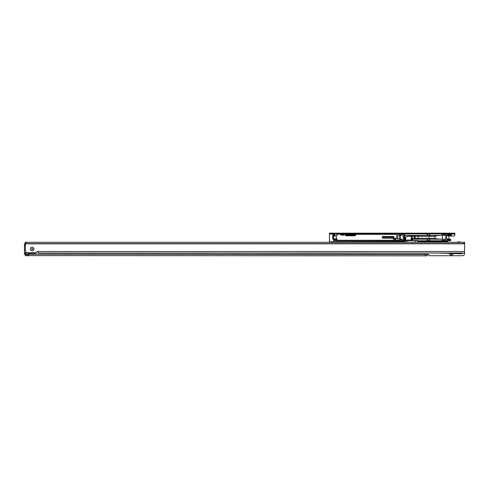 <?xml version="1.0" encoding="UTF-8"?>
<svg xmlns="http://www.w3.org/2000/svg" width="489" height="489" viewBox="0 0 489 489"><rect width="100%" height="100%" fill="white"/><g stroke="black" fill="none" stroke-linecap="round" stroke-linejoin="round"><path stroke-width="0.73" d="M25.77 251.847L25.77 253.192L24.45 253.192L24.45 244.17L24.89 243.84A1.32 1.32 0 0 1 25.33 242.856A1.32 1.32 0 0 0 24.89 243.84L25.33 244.17L24.45 244.17M25.77 253.192L25.77 254.072L24.45 254.072L24.45 253.192M25.025 254.072L25.025 254.402A1.186 1.186 0 0 0 26.21 255.588L427.141 255.833L427.141 254.512L424.941 254.512L424.941 255.833M424.941 254.512L25.74 254.231A0.355 0.355 0 0 1 25.648 254.072M453.486 253.51A2.311 2.311 0 0 1 449.146 253.351M463.67 253.045L430.461 253.045A570.81 570.81 0 0 1 459.672 253.791L461.261 253.791L463.315 253.045L464.55 253.045L464.55 253.522A2.2 2.2 0 0 1 462.349 255.723L429.097 255.723L428.902 255.105A0.88 0.88 0 0 0 427.686 254.292L427.141 254.506L427.141 255.833M464.55 248.95L464.55 244.72A2.2 2.2 0 0 0 464.55 244.696M450.4 253.394A1.21 1.21 0 0 0 452.239 253.461M26.155 254.537L25.838 254.139L427.686 254.292L427.141 255.771M460.491 242.263A5.153 5.153 0 0 0 457.166 242.263M456.805 242.263A5.281 5.281 0 0 1 460.852 242.263M29.157 253.473L29.157 253.999L29.157 253.473A5.281 5.281 0 0 1 28.295 252.727A5.281 5.281 0 0 0 29.157 253.473A5.281 5.281 0 0 1 28.295 252.727M26.956 255.723L26.21 255.723L27.036 255.723L27.133 254.512M26.21 255.588L26.21 255.723A1.32 1.32 0 0 1 24.89 254.402L24.89 254.072M25.99 252.104L26.278 254.402L29.157 254.402L29.157 253.999A5.721 5.721 0 0 1 27.714 252.727M401.243 239.182L399.99 239.182L399.99 240.716L397.215 240.716M399.898 233.895L399.855 235.429M394.586 238.271L395.497 238.186L395.497 239.946L393.443 239.946L393.504 238.675L394.586 238.051M445.846 240.716L448.706 240.716L445.846 240.716L445.846 240.154L446.066 240.716L417.679 240.716M448.706 233.895L447.466 233.895L448.706 233.895M446.53 233.895L445.846 233.895L445.846 234.457L445.846 233.895L446.53 233.895L446.066 233.895M404.544 240.716L337.581 240.716L337.007 239.965L337.007 238.956L334.079 238.956L332.74 236.511M334.8 239.023L334.5 239.787L334.28 239.023L333.62 239.023L333.62 240.588L337.581 240.716M449.935 240.716L446.066 240.716M441.665 240.716L441.885 240.154L445.846 240.154M345.436 233.895L400.405 233.895M441.665 233.895L441.885 234.457L441.885 233.895L403.376 233.895M441.885 233.895L445.846 233.895M449.055 234.115L447.466 233.895M448.67 233.895L450.302 233.895M332.74 236.425L332.764 236.865L334.555 236.425L332.74 236.425L332.74 235.655L333.62 235.521L333.62 234.023L334.721 233.999L334.586 235.655M340.289 234.335L334.5 233.895M340.784 233.895L344.5 233.895M394.586 240.111L395.136 239.286L395.136 240.075M399.898 239.182L399.898 238.626M441.885 234.457L445.846 234.457M404.299 235.429L427.141 235.429L427.141 234.225L429.782 234.225L429.782 235.429L446.371 235.429L446.371 239.182L427.141 239.182L427.141 240.386L429.782 240.386L429.782 239.182M412.331 239.182L427.141 239.182M448.67 240.716L449.055 240.496L448.859 239.836L449.831 239.836L447.301 239.836L448.859 239.836M448.926 235.521L449.098 234.903L447.301 234.903L447.301 235.521L448.926 235.521L448.926 239.084L447.301 239.084L447.301 239.702L449.098 239.702L448.926 239.084M401.243 235.429L399.99 235.429M429.782 235.429L427.141 235.429M399.898 235.985L399.898 235.429M417.899 239.182L418.119 237.721L418.339 239.182M418.339 238.302L428.902 238.302L429.122 237.721L429.342 239.182M429.342 238.302L435.106 238.302L435.106 236.309L429.342 236.309L429.342 235.429L429.122 236.89L428.902 236.309L418.339 236.309L418.339 235.429L418.339 236.309M418.339 236.45L418.119 236.89L417.899 236.309L415.088 236.309M334.555 236.425L334.28 234.335L333.62 234.335M337.581 233.895L339.849 233.895M332.826 237.306L332.74 238.375L333.712 238.375M333.62 239.084L332.74 238.956L332.74 238.375M334.721 234.922L334.28 234.922M333.62 240.313L337.178 240.313M399.99 233.895L399.855 234.335L344.996 234.335M337.141 240.276L399.855 240.276L399.855 235.741L396.555 235.741L399.855 235.741L399.855 234.335M399.855 240.276L399.99 240.716M344.06 234.335L341.224 234.335M334.555 235.655L337.007 235.655L337.141 234.335M396.744 235.612L397.71 235.612L397.71 238.999L396.555 238.864L399.855 238.864L396.744 238.999M396.555 235.741L396.555 238.864M449.024 239.965L447.301 239.965L447.301 238.956L450.687 239.396L450.687 240.496L450.687 239.396M450.644 235.215L447.301 235.655L447.301 234.775L449.189 234.775M435.106 238.302C435.571 238.828 437.991 239.121 442.38 239.182L442.398 235.429C437.991 235.484 435.571 235.777 435.106 236.309M447.166 239.084L447.301 239.965M450.345 235.215L450.021 234.812L447.478 234.641M332.74 238.186L332.764 237.746M333.553 238.974L334.415 238.956M334.28 233.895L334.28 234.335M333.357 239.836L333.516 240.423M393.254 236.645L383.131 236.865A0.44 0.44 0 0 0 382.691 237.306A0.44 0.44 0 0 0 383.131 237.746L393.254 237.746L393.474 236.865L383.131 236.645A0.66 0.66 0 0 0 382.471 237.306A0.66 0.66 0 0 0 383.131 237.966L393.254 237.966L393.254 236.425A0.44 0.44 0 0 1 393.694 236.865L393.694 237.746A0.44 0.44 0 0 1 393.254 238.186L383.131 238.186A0.88 0.88 0 0 1 382.251 237.306A0.88 0.88 0 0 1 383.131 236.425L393.254 236.425M354.965 235.521L354.965 235.655A0.44 0.44 0 0 0 355.405 235.215A0.44 0.44 0 0 0 354.965 234.775L346.163 234.775A0.44 0.44 0 0 0 345.723 235.215A0.44 0.44 0 0 0 346.163 235.655L354.965 235.655A0.44 0.44 0 0 0 355.405 235.215A0.44 0.44 0 0 0 354.965 234.775L346.163 234.903A0.306 0.306 0 0 0 345.857 235.215A0.306 0.306 0 0 0 346.163 235.521L354.965 235.521A0.306 0.306 0 0 0 355.271 235.215A0.306 0.306 0 0 0 354.965 234.903M450.271 239.634L449.831 239.836L450.345 239.396M450.021 234.812L449.153 234.824M449.098 239.702L450.021 239.793M449.984 234.555L450.271 234.977M450.467 240.716L450.369 239.396M393.443 239.897L393.517 238.669M394.843 240.075L394.837 238.174L393.547 238.65M414.868 235.478L415.118 237.336L413.419 238.644L414.916 237.477L413.419 235.967L415.014 237.159L414.868 235.478L412.618 235.429M413.156 235.478L413.382 236.138L412.814 235.698L413.156 235.478L415.088 236.817L415.088 239.133L413.003 238.913L414.391 237.77L414.391 236.841L413.382 236.138L412.319 236.138L412.618 235.478L404.299 235.478M400.515 235.655L403.064 234.005L400.87 235.655M404.079 240.606L404.299 234.005L404.299 240.606L403.064 240.606L400.515 238.956M400.558 235.655L401.182 235.478M401.182 239.133L400.558 238.956M415.088 235.478L415.088 236.817M414.317 237.941L414.69 236.957M412.319 236.138L412.001 238.119L412.649 238.84L412.319 238.473L413.419 238.644L413.156 239.133L412.331 238.815M414.69 237.654L414.99 237.306L414.317 236.664M404.299 238.956L404.959 239.084M404.959 237.623L404.959 235.521L404.299 235.655M413.138 238.864L412.728 238.895M414.868 239.133L415.118 237.269M412.814 235.698L411.897 236.279M400.87 238.956L403.064 240.606M413.156 239.133L415.088 237.795L415.118 237.336M414.916 237.477L414.916 237.128L414.916 237.477M404.079 234.005L400.399 233.828M400.956 235.655L400.075 235.655L400.075 238.956L400.956 238.956M454.868 233.828L453.547 233.828L453.547 233.167L454.868 233.167L454.868 234.708A1.32 1.32 0 0 1 453.547 236.028L450.027 236.028A2.2 2.2 0 0 0 448.926 236.321M330.76 233.828L329.439 233.828L329.439 233.167L330.76 233.167L330.76 233.828L453.547 233.828M330.76 233.167L453.547 233.167M450.687 234.427L450.577 235.233L449.415 235.233L449.415 235.894L450.577 235.894A0.77 0.77 0 0 0 451.347 235.123L451.359 233.895L450.754 233.62M401.438 235.276L400.846 235.276A0.44 0.312 0 0 1 400.405 234.964L400.405 233.858M333.614 233.828A0.77 0.77 0 0 1 333.62 233.938L333.62 235.453L332.96 235.453L332.96 233.938L333.608 233.791M447.826 242.263L447.826 241.749L417.679 241.749M329.439 242.269L329.439 241.749L404.476 241.749M447.826 240.716L447.826 241.749M329.439 241.749L404.476 241.529M332.96 234.048L329.439 234.048L329.439 241.529M404.201 234.048L403.535 233.828M329.439 234.048L329.439 233.167M399.916 233.828L399.25 234.048M450.369 233.828L450.345 233.852A0.66 0.66 0 0 1 449.874 234.048L447.887 234.048A0.66 0.66 0 0 1 447.423 233.852L447.398 233.828M451.359 233.828L450.809 234.323A1.32 1.32 0 0 1 449.874 234.708L447.887 234.708A1.32 1.32 0 0 1 446.958 234.323L446.408 233.828M344.568 233.828L344.103 234.292A0.66 0.66 0 0 1 343.639 234.488L341.646 234.488A0.66 0.66 0 0 1 341.181 234.292L340.717 233.828M345.558 233.828L344.568 234.763A1.32 1.32 0 0 1 343.639 235.148L341.646 235.148A1.32 1.32 0 0 1 340.717 234.763L339.727 233.828M30.324 249.011A1.828 1.828 0 0 1 32.152 247.183A1.828 1.828 0 0 1 33.979 249.011A1.828 1.828 0 0 1 32.152 250.839A1.828 1.828 0 0 1 30.324 249.011A1.828 1.828 0 0 0 32.152 250.839A1.828 1.828 0 0 0 33.979 249.011A1.828 1.828 0 0 0 32.152 247.183A1.828 1.828 0 0 0 30.324 249.011M430.461 253.045L38.533 253.057L38.081 251.517A0.88 0.88 0 0 0 36.773 252.287L36.651 252.727L27.531 252.727A2.2 2.2 0 0 1 25.33 250.527L25.33 243.815L464.55 243.803L464.55 242.263L25.923 242.275L25.923 243.595L463.951 243.583L463.951 242.263M25.33 242.275L25.33 243.595L25.33 242.275L25.923 242.275M25.33 243.815L25.923 243.595M463.951 243.583L464.55 243.583M464.55 253.045L464.55 243.803M33.863 252.727A4.095 4.095 0 0 1 30.44 252.727M35.899 252.727A5.281 5.281 0 0 1 28.405 252.727M28.717 252.727A5.061 5.061 0 0 0 35.587 252.727M31.602 249.011A0.55 0.55 0 0 0 32.152 249.561A0.55 0.55 0 0 0 32.702 249.011A0.55 0.55 0 0 0 32.152 248.461A0.55 0.55 0 0 0 31.602 249.011M417.264 240.46L412.887 240.46M404.544 241.138L404.544 237.905L405.656 237.299L404.66 237.764M404.476 242.263L404.611 241.12L405.638 241.254L404.562 241.254L404.476 242.22M404.562 242.22L406.897 242.22L406.915 240.46L417.545 240.46L417.679 242.22L415.259 242.22L415.234 240.46M406.897 242.22L415.259 242.22M404.574 241.126L405.558 241.04L405.656 237.299L407.869 236.279L412.08 236.279L407.869 236.279L405.363 237.434M417.594 242.22L417.594 240.594L406.004 240.594L405.46 241.144M412.074 236.413L411.579 236.413L411.811 240.46L411.157 240.02L405.711 240.02L405.98 240.46A0.44 0.422 -90 0 0 405.583 240.765L406.004 240.594M412.569 240.374L412.887 240.374M25.33 245.05L24.45 245.05M28.411 254.512L28.411 255.833M25.33 243.039A1.186 1.186 0 0 0 25.025 243.84M26.21 255.723A1.32 1.32 0 0 1 24.89 254.402L25.025 254.402M401.824 239.634L399.99 239.818L402.062 239.818M400.405 234.787L399.99 234.787L400.405 234.977M395.136 239.286L395.369 238.051M404.696 235.429L404.696 233.895M448.926 238.821L447.032 239.084M448.926 235.784L447.301 235.784M447.032 235.521L447.166 234.903M415.088 238.302L417.899 238.302M346.163 234.641L354.965 234.641A0.575 0.575 0 0 1 355.54 235.215A0.575 0.575 0 0 1 354.965 235.784L346.163 235.784A0.575 0.575 0 0 1 345.589 235.215A0.575 0.575 0 0 1 346.163 234.641L346.163 234.775A0.44 0.44 0 0 0 345.723 235.215A0.44 0.44 0 0 0 346.163 235.655L346.163 235.784M336.261 235.655L336.261 238.956M445.834 239.182L445.834 235.429M397.71 235.612L397.71 238.999M399.721 235.612L399.721 238.999M383.131 236.425L383.131 236.645A0.66 0.66 0 0 0 382.471 237.306A0.66 0.66 0 0 0 383.131 237.966L383.131 237.746M418.339 236.089L417.899 236.089M417.899 238.522L418.339 238.522M429.342 236.089L428.902 236.089M428.902 238.522L429.342 238.522M450.369 234.61L450.369 235.215M441.885 240.154L441.885 240.716M395.369 240.075L395.497 239.286M449.367 239.396L449.367 239.836M449.367 234.775L449.367 235.215M449.055 240.496L449.813 240.496L449.813 240.056L449.055 240.056M449.691 240.716L450.149 240.716M393.254 238.186L393.694 237.746M404.299 235.521L404.959 235.521M412.196 238.332L412.196 236.273M401.127 239.084L400.558 239.084M400.558 235.521L401.127 235.521M403.187 240.606L403.187 234.005M403.095 240.606L403.095 234.005M400.204 238.956L400.204 235.655M449.856 235.233L449.856 235.894M333.62 235.013L332.96 235.013M445.626 242.263L445.626 241.749M330.319 241.749L330.319 242.269M417.679 241.529L447.826 241.529M454.868 234.048L451.347 234.048M464.55 251.505L38.081 251.517M411.457 236.279L411.157 240.02L412.3 240.02L412.3 238.455M405.295 240.02L405.289 237.556L404.617 237.782M404.568 241.101L404.568 237.892M412.3 240.02L412.3 240.02A0.44 0.422 90 0 0 412.471 240.374M337.08 240.142L334.721 238.956M393.517 239.897L394.018 240.075M415.088 239.133L415.088 237.795M412.771 240.46L412.331 240.02L412.331 238.485"/></g></svg>

